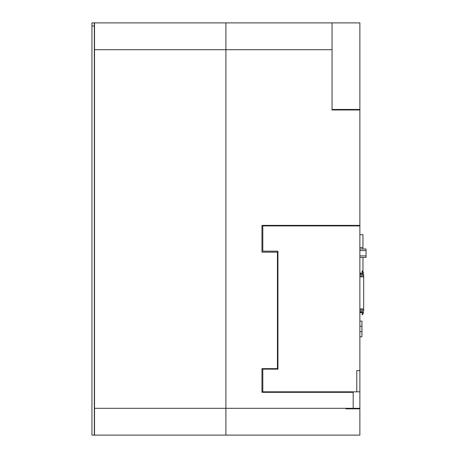 <?xml version="1.0" encoding="UTF-8"?>
<svg xmlns="http://www.w3.org/2000/svg" width="458" height="458" viewBox="0 0 458 458"><rect width="100%" height="100%" fill="white"/><g stroke="black" fill="none" stroke-linecap="round" stroke-linejoin="round"><path stroke-width="0.69" d="M94.52 408.307L225.909 408.307L225.909 435.1L94.52 435.1L94.52 22.9L225.909 22.9L225.909 49.693L94.52 49.693M359.874 391.819L356.782 391.819L356.782 370.591L359.874 370.591L359.874 408.307L225.909 408.307L225.909 49.693L225.909 435.1L359.874 435.1L359.874 408.822L345.962 408.822L345.962 408.307M359.874 311.171L363.686 311.171L363.686 309.923L359.874 309.923M359.874 308.927L363.686 308.927L363.686 309.923M359.874 274.645L363.686 274.645L363.686 276.855L359.874 276.855M363.686 308.927L363.686 276.855M363.377 313.117L362.381 314.841L361.935 314.583L363.022 312.705L359.874 312.7M359.874 312.19L362.839 312.19A0.618 0.618 0 0 1 363.377 313.112M363.377 272.67A0.618 0.618 0 0 1 362.839 273.592L359.874 273.592M359.874 273.082L363.022 273.082L361.935 271.199L362.381 270.941L363.377 272.665M328.443 225.393L328.443 225.909M328.443 391.819L328.443 392.334M332.05 109.977L332.05 49.693L225.909 49.693L225.909 22.9L332.05 22.9L332.05 109.462L359.874 109.462L359.874 109.977L332.05 109.977L332.05 109.462M342.355 225.393L342.355 225.909M342.355 391.819L342.355 392.334M353.175 408.307L353.175 392.334L261.976 392.334L261.976 368.633L277.434 368.633L277.434 252.186L261.976 252.186L261.976 225.393L359.874 225.393L359.874 109.977M359.874 225.393L359.874 225.909L262.8 225.909L262.8 251.156L277.949 251.156L277.949 369.148L262.8 369.148L262.8 391.819L356.782 391.819M359.874 247.549L362.965 247.549L362.965 234.668L359.874 234.668M362.965 248.992L362.965 247.549M345.962 225.393L345.962 225.909M345.962 391.819L345.962 392.334M353.175 392.334L353.175 391.819M362.965 274.611L362.965 273.581M362.965 271.955L362.965 257.442M359.874 321.127L361.935 321.127L361.935 331.638L359.874 331.638M361.935 331.638L361.935 336.79L359.874 336.79M359.874 326.279L361.935 326.279M359.874 370.591L359.874 225.909M332.05 22.9L359.874 22.9L359.874 109.462M359.874 408.307L359.874 408.822M91.944 25.991L91.944 435.1L94.314 435.1L94.314 22.9L91.944 22.9L91.944 25.991L94.314 25.991M359.874 255.896L366.056 255.896L366.056 257.442L359.874 257.442M359.874 248.992L366.056 248.992L366.056 255.896M366.056 250.537L359.874 250.537M359.874 311.137L363.686 311.137M359.874 275.859L363.686 275.859M359.874 274.611L363.686 274.611"/></g></svg>
